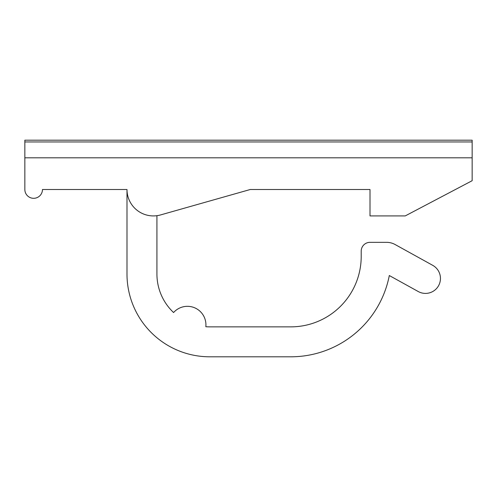 <?xml version="1.0" encoding="UTF-8"?>
<svg xmlns="http://www.w3.org/2000/svg" width="497" height="497" viewBox="0 0 497 497"><rect width="100%" height="100%" fill="white"/><g stroke="black" fill="none" stroke-linecap="round" stroke-linejoin="round"><path stroke-width="0.75" d="M126.99 189.506L42.462 189.506A8.803 8.803 0 0 1 33.653 198.309A8.803 8.803 0 0 1 24.85 189.506L24.85 157.81L472.15 157.81L472.15 180.703L405.229 215.922L370.01 215.922L370.01 189.506L250.258 189.506L160.612 214.921A26.416 26.416 0 0 1 126.99 189.506L126.99 274.033A82.769 82.769 0 0 0 209.759 356.803L290.764 356.803A100.375 100.375 0 0 0 389.306 275.531L418.238 291.534A14.966 14.966 0 0 0 438.584 285.682A14.966 14.966 0 0 0 432.725 265.342L395.121 244.536A17.612 17.612 0 0 0 386.598 242.337L370.01 242.337A8.803 8.803 0 0 0 361.207 251.14L361.207 256.427A70.444 70.444 0 0 1 290.764 326.864L209.759 326.864A52.831 52.831 0 0 1 205.826 326.722A18.501 18.501 0 0 0 173.59 312.538A52.831 52.831 0 0 1 156.928 274.033L156.928 215.686M472.15 141.956L472.15 157.81L24.85 157.81L24.85 141.956L472.15 141.956L472.15 140.197L24.85 140.197L24.85 141.956L472.15 141.956"/></g></svg>
